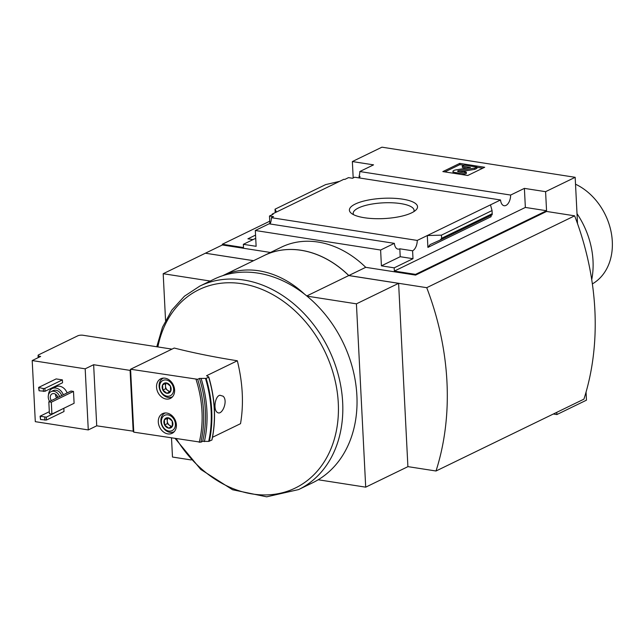 <?xml version="1.0" encoding="UTF-8"?>
<svg xmlns="http://www.w3.org/2000/svg" width="644" height="644" viewBox="0 0 644 644"><rect width="100%" height="100%" fill="white"/><g stroke="black" fill="none" stroke-linecap="round" stroke-linejoin="round"><path stroke-width="0.97" d="M359.457 177.969A9.048 4.951 -81.1 0 0 360.02 176.448L359.086 176.303L359.167 177.929M394.361 243.352L380.612 250.025L255.322 230.496L269.079 223.814L394.361 243.352A9.048 4.951 98.9 0 0 397.984 249.115A9.048 4.951 98.9 0 0 399.819 248.801L412.595 250.79A9.048 4.951 98.9 0 0 417.248 240.429L427.302 235.543L441.462 235.141L441.623 238.264L440.23 240.035L430.136 244.575L427.906 247.409L427.302 235.543L500.533 199.97L354.683 177.229L352.55 178.259L348.501 177.631L344.798 179.426L343.864 179.282L276.461 212.029L275.036 209.187L325.623 184.611L339.638 181.334M255.555 235.1L247.908 238.811L253.028 239.616M272.259 214.661L272.235 214.082L273.169 214.227L269.474 216.022L273.523 216.65L271.39 217.688A9.048 4.951 -81.1 0 1 270.118 223.975M269.868 223.935L269.474 216.022M272.235 214.082L276.461 212.029M255.716 238.304L243.343 244.318L243.513 247.554L222.317 244.245L269.731 221.214M364.351 217.728A34.108 10.143 -2.9 0 0 416 209.952A34.108 10.143 -2.9 0 0 382.955 198.312A34.108 10.143 -2.9 0 0 351.254 213.236A34.108 10.143 -2.9 0 0 364.351 217.728M417.248 240.429L271.39 217.688M255.322 230.496L256.127 246.314L243.343 244.318M500.533 199.97A9.048 4.951 98.9 0 0 504.163 205.734A9.048 4.951 98.9 0 0 510.644 195.06L359.803 171.537A9.048 4.951 -81.1 0 1 359.086 176.303M359.803 171.537L373.552 164.856L352.357 161.555L381.94 147.178L575.173 177.309L545.589 191.679L524.393 188.378L510.644 195.06M172.423 426.167L168.656 428.147L164.631 424.951L164.373 419.759L168.132 417.771A5.442 4.258 64.1 0 1 172.157 420.975A5.442 4.258 64.1 0 1 172.423 426.167A5.442 4.258 64.1 0 1 168.656 428.147A5.442 4.258 64.1 0 1 164.631 424.951A5.442 4.258 64.1 0 1 164.373 419.759A5.442 4.258 64.1 0 1 168.132 417.771L172.157 420.975L172.423 426.167M170.66 391.294L166.893 393.283L162.868 390.079L162.602 384.895L166.369 382.906A5.442 4.258 64.1 0 1 170.394 386.11A5.442 4.258 64.1 0 1 170.66 391.294A5.442 4.258 64.1 0 1 166.893 393.283A5.442 4.258 64.1 0 1 162.868 390.079A5.442 4.258 64.1 0 1 162.602 384.895A5.442 4.258 64.1 0 1 166.369 382.906L170.394 386.11L170.66 391.294M48.815 401.816L71.001 391.037L73.496 391.423L74.1 403.289L51.906 414.068L51.311 402.202L48.815 401.816L49.419 413.673L51.906 414.068M48.485 394.885A9.427 7.374 64.1 0 1 52.164 388.59L55.964 386.738A9.427 7.374 64.1 0 1 59.626 386.231A9.427 7.374 64.1 0 1 67.113 392.921M63.257 408.554L46.32 417.167L40.081 416.193L49.314 411.709M46.32 417.167L46.465 420.041L63.998 411.524L63.853 408.642M130.579 369.245L197.676 379.3A107.435 84.026 64.1 0 1 200.856 442.203L133.767 432.148L133.719 431.247L96.729 425.821L88.276 429.926L35.299 421.667L32.2 360.56L85.185 368.819L93.638 364.713L130.096 370.397L130.579 369.245L174.226 348.042C193.619 352.952 214.653 357.195 237.338 360.769L206.547 375.734L208.72 376.941M88.276 429.926L85.185 368.819M56.165 378.913L62.396 379.888L44.863 388.404L43.293 388.574L38.624 387.438L56.165 378.913M44.863 388.404L45.008 391.286L62.54 382.761L62.396 379.888M200.856 442.203L202.651 441.333L208.696 441.406L211.844 440.053A114.978 89.927 64.1 0 0 208.656 377.151L206.136 378.374A114.978 89.927 64.1 0 1 209.324 441.277M212.504 437.284L240.526 423.68C243.867 404.013 242.804 383.043 237.338 360.769M197.676 379.3L199.471 378.422L206.136 378.374M166.812 413.054A10.932 8.549 64.1 0 1 175.973 422.271A10.932 8.549 64.1 0 1 172.117 433.307A10.932 8.549 64.1 0 1 159.648 427.214A10.932 8.549 64.1 0 1 162.562 413.641A10.932 8.549 64.1 0 1 166.812 413.054M165.049 378.181A10.932 8.549 64.1 0 1 174.202 387.406A10.932 8.549 64.1 0 1 170.354 398.443A10.932 8.549 64.1 0 1 157.885 392.341A10.932 8.549 64.1 0 1 160.799 378.777A10.932 8.549 64.1 0 1 165.049 378.181M133.719 431.247L130.627 370.139M223.106 396.205L219.918 395.247C214.879 396.1 213.14 410.172 217.334 412.393C221.979 416.137 228.427 400.801 223.106 396.205M171.98 349.129L83.036 335.258A3.767 1.119 -2.9 0 0 77.803 335.806L38.712 354.796A3.767 1.119 -2.9 0 0 38.068 355.472A3.767 1.119 -2.9 0 0 39.719 356.309L40.653 356.454L32.2 360.56M133.195 431.504L130.096 370.397M96.729 425.821L93.638 364.713M380.612 250.025L381.409 265.843L400.214 256.706L399.819 248.801M270.48 252.472L222.357 244.97L222.317 244.245M348.815 275.535A94.241 73.706 -115.9 0 0 264.523 255.362L281.428 247.151A94.241 73.706 64.1 0 1 365.72 267.324L348.815 275.535L426.731 287.683L574.641 215.829L546.587 211.449L415.581 275.093L365.72 267.324M415.581 275.093L415.549 274.376L394.353 271.076L525.359 207.432L524.393 188.378M381.409 265.843L394.192 267.84L394.353 271.076M412.595 250.79L412.997 258.703L394.192 267.84M275.213 212.633L275.036 209.187M441.623 238.264L492.209 213.687L492.048 210.564L441.462 235.141M490.478 204.856L492.048 210.564M492.209 213.687L492.121 214.822L440.335 239.979M427.906 247.409L491.082 216.714L491.082 215.329M442.847 171.594L467.777 175.482L484.682 167.271L459.752 163.383L442.847 171.594M353.194 177.953L352.357 161.555M205.452 253.221L253.575 260.683M222.357 244.97L205.452 253.181M525.359 207.432L546.555 210.733L545.589 191.679M546.555 210.733L415.549 274.376M586.056 392.116L586.459 400.174L556.875 414.551L556.77 412.345M577.515 223.637L575.173 177.309M556.875 414.551L553.365 414.003M574.641 215.829A254.557 199.085 -115.9 0 1 583.923 399.151L436.012 471.006L407.902 466.626M436.012 471.006A254.557 199.085 -115.9 0 0 426.731 287.683M210.226 281.042L163.19 273.708L165.556 320.503M253.511 260.715L205.388 253.213L163.19 273.708M171.513 438.033L172.479 457.039L191.196 459.953M318.192 479.756L365.703 487.162L407.902 466.667L398.612 283.336L356.422 303.839L306.995 296.135M398.612 283.336L348.75 275.568L306.777 295.95M304.668 294.268A94.241 73.706 -115.9 0 0 222.631 275.721L264.459 255.394A94.241 73.706 -115.9 0 1 348.75 275.568M356.422 303.839L365.703 487.162M156.766 346.762L162.489 327.2L171.827 310.11L184.425 296.216L199.753 286.129L213.969 279.222A113.094 88.453 64.1 0 1 257.93 273.112A113.094 88.453 64.1 0 1 352.662 368.529A113.094 88.453 64.1 0 1 312.807 482.678L298.591 489.585L266.664 496.822L232.581 489.754L200.783 469.46L175.281 438.62M444.859 171.908L459.816 164.639L459.752 163.383M459.816 164.639L464.042 165.299M476.874 167.303L482.742 168.213M466.997 168.132L462.352 167.408L462.287 166.152L470.514 167.488L456.113 169.871A4.902 1.457 177.1 0 0 452.957 171.401A4.902 1.457 177.1 0 0 455.107 172.487L458.456 173.011A5.651 1.682 177.1 0 0 466.304 172.198L463.608 171.505A2.64 0.781 177.1 0 1 459.945 171.884L458.415 171.65A1.884 0.564 177.1 0 1 457.594 171.232A1.884 0.564 177.1 0 1 458.802 170.644L474.757 168.092L476.866 167.07L464.396 165.122L462.287 166.152M453.529 173.26A4.902 1.457 177.1 0 1 453.022 172.656L452.957 171.401M466.304 172.198L466.361 173.461A5.651 1.682 177.1 0 1 461.048 174.427M476.866 167.07L476.93 168.326L474.813 169.356L459.438 171.811M474.813 169.356L474.757 168.092M400.214 256.706L412.997 258.703M577.016 213.663A75.396 58.966 64.1 0 1 591.731 279.649M575.519 184.2A56.543 44.227 64.1 0 1 611.47 233.893A56.543 44.227 64.1 0 1 592.367 283.907M413.859 211.626A30.485 9.064 -2.9 0 0 414.092 210.443A30.485 9.064 -2.9 0 0 383.188 202.844A30.485 9.064 -2.9 0 0 353.21 213.526A30.485 9.064 -2.9 0 0 353.556 214.685M199.471 378.422A107.435 84.026 64.1 0 1 202.651 441.333M201.178 378.688A111.211 86.972 64.1 0 1 204.365 441.599M46.465 420.041L40.532 419.526L40.081 416.193M40.532 419.526L40.387 416.644M44.895 420.202L44.75 417.328M45.008 391.286L39.075 390.763L38.624 387.438M39.075 390.763L38.93 387.889M43.438 391.447L43.293 388.574M49.62 401.421A7.165 5.603 64.1 0 1 51.037 391.649A7.165 5.603 64.1 0 1 53.822 391.262A7.165 5.603 64.1 0 1 59.594 396.575M51.367 400.576A4.709 3.687 64.1 0 1 52.108 393.854A4.709 3.687 64.1 0 1 53.935 393.597A4.709 3.687 64.1 0 1 57.847 397.429A3.792 2.97 64.1 0 1 56.938 395.577M51.037 391.649L53.146 390.626A7.165 5.603 64.1 0 1 55.931 390.24A7.165 5.603 64.1 0 1 61.711 395.553M52.164 388.59A9.427 7.374 64.1 0 1 55.827 388.082A9.427 7.374 64.1 0 1 63.313 394.772M73.496 391.423L51.311 402.202M56.656 398.008A4.709 3.687 64.1 0 1 55.561 394.249M172.568 396.72A10.368 8.106 64.1 0 1 172.214 396.905A10.368 8.106 64.1 0 1 160.396 391.125A10.368 8.106 64.1 0 1 163.157 378.253A10.368 8.106 64.1 0 1 163.52 378.092M166.224 380.008A8.485 6.633 64.1 0 1 172.906 393.082A8.485 6.633 64.1 0 1 160.758 391.19A8.485 6.633 64.1 0 1 166.224 380.008M173.985 431.77L174.315 431.617A10.368 8.106 64.1 0 1 173.985 431.77A10.368 8.106 64.1 0 1 162.159 425.99A10.368 8.106 64.1 0 1 164.92 413.126A10.368 8.106 64.1 0 1 165.283 412.965L164.92 413.126M167.987 414.873A8.485 6.633 64.1 0 1 174.677 427.954A8.485 6.633 64.1 0 1 162.53 426.062A8.485 6.633 64.1 0 1 167.987 414.873M162.868 390.079L165.613 388.743L169.565 391.89M162.602 384.895L165.347 383.558L165.613 388.743M166.482 382.955L165.347 383.558M170.668 391.246A4.709 3.687 64.1 0 1 169.605 391.254A4.709 3.687 64.1 0 1 167.625 390.344A4.709 3.687 64.1 0 1 165.484 386.15A4.709 3.687 64.1 0 1 166.603 383.011M164.631 424.951L167.376 423.615L171.328 426.755M164.373 419.759L167.118 418.423L167.376 423.615M168.253 417.827L167.118 418.423M172.431 426.111A4.709 3.687 64.1 0 1 171.368 426.119A4.709 3.687 64.1 0 1 169.396 425.217A4.709 3.687 64.1 0 1 167.247 421.023A4.709 3.687 64.1 0 1 168.366 417.884M196.058 379.453A106.308 83.14 64.1 0 1 199.246 442.356M39.743 356.889L39.719 356.309M157.885 346.931A110.269 86.24 64.1 0 1 241.806 283.706A110.269 86.24 64.1 0 1 338.366 404.891A110.269 86.24 64.1 0 1 249.284 493.433A110.269 86.24 64.1 0 1 176.279 438.773M199.753 286.129A113.094 88.453 64.1 0 1 243.714 280.019A113.094 88.453 64.1 0 1 338.446 375.436A113.094 88.453 64.1 0 1 298.591 489.585M455.155 173.51L455.107 172.487M458.512 174.033L458.456 173.011M458.858 171.715L458.802 170.644M208.761 377.07A114.656 89.669 64.1 0 1 211.908 439.844M205.517 378.495A114.656 89.669 64.1 0 1 208.696 441.406M38.173 357.653L38.068 355.472M440.23 240.035L492.129 214.814M208.777 377.006C215.168 398.805 216.231 419.783 211.965 439.941"/></g></svg>
